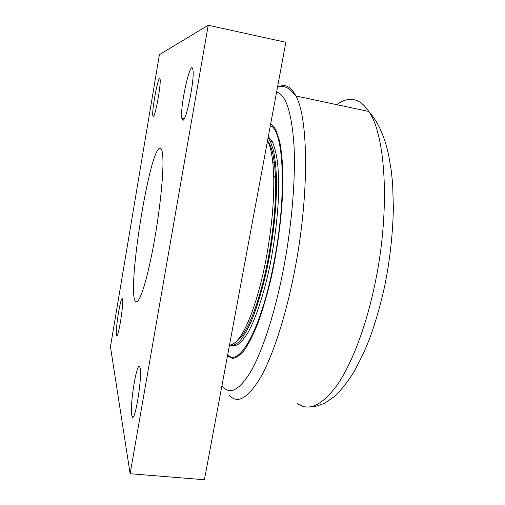 <?xml version="1.0" encoding="UTF-8"?>
<svg xmlns="http://www.w3.org/2000/svg" width="505" height="505" viewBox="0 0 505 505"><rect width="100%" height="100%" fill="white"/><g stroke="black" fill="none" stroke-linecap="round" stroke-linejoin="round"><path stroke-width="0.76" d="M232.231 345.635L237.034 345.111C240.55 342.901 244.268 338.609 248.195 332.221C256.117 317.778 264.235 293.127 270.232 264.052C274.562 241.523 277.289 219.694 278.413 198.553C278.804 185.297 278.552 173.55 277.643 163.292C276.386 154.107 274.619 146.911 272.334 141.709L268.288 136.71M232.83 358.474L227.585 355.356M268.06 137.903L270.32 141.331L273.457 150.345C275.092 158.305 276.115 168.121 276.532 179.786C276.809 204.411 273.59 236.031 267.656 265.668C262.859 287.913 257.392 306.484 251.256 321.376C247.235 330.131 243.322 336.797 239.522 341.361C235.86 344.681 232.515 345.925 229.491 345.092M236.403 341.386L239.995 338.192C249.489 328.048 261.047 296.751 268.218 258.547C273.729 228.576 276.159 201.697 275.503 177.911C274.707 158.576 272.05 146.204 267.524 140.8M270.699 149.676L271.45 148.609M274.871 171.858L275.219 171.921M272.921 159.864L274.007 160.06M274.36 162.654L273.495 162.496M270.844 149.84L271.892 150.036M272.473 152.175L271.21 151.942M269.392 145.137L269.809 144.462M271.267 148.868L271.412 148.489M270.636 124.085C272.599 125.126 274.385 127.222 275.989 130.366L279.625 141.046C281.493 150.515 282.617 162.2 282.996 176.093C283.078 205.396 278.848 242.804 271.463 276.683C267.562 293.165 263.313 307.993 258.724 321.161C254.059 333.054 249.432 342.51 244.849 349.517C240.393 355.028 236.271 358.013 232.489 358.468L227.471 355.949M267.48 141.04L267.719 141.091C271.09 147.75 273.079 159.309 273.685 175.753C274.322 200.169 271.804 227.799 266.141 258.648C258.775 297.963 246.958 330.093 237.325 340.408C234.497 343.526 231.883 345.085 229.497 345.085M116.504 334.796C115.203 329.399 121.074 293.992 122.437 299.086C124.129 302.571 117.993 340.471 116.605 335.187L116.504 334.796M153.223 116.491L152.889 115.891C151.443 110.702 158.923 72.07 160.06 79.108C161.335 83.748 155.041 117.987 153.223 116.491M182.772 120.171L181.876 118.422C179.546 107.647 191.086 56.219 192.935 69.993C194.791 79.449 185.998 122.38 182.772 120.171M131.773 415.337C129.495 405.212 137.316 358.695 139.872 367.331C142.915 373.864 134.747 425.147 132.064 416.404L131.773 415.337M130.132 473.728L204.424 479.75L285.862 42.3L208.224 25.25L130.132 473.728L110.456 346.758L159.41 54.635L208.224 25.25M160.558 148.23C161.89 148.861 162.673 152.535 162.919 159.245C163.538 176.125 159.454 213.968 153.204 247.141C146.955 280.382 139.898 302.362 136.413 301.864C125 301.378 149.84 143.149 160.558 148.23M270.345 125.638C283.703 129.93 287.225 194.633 274.076 261.716C261.451 329.172 238.695 368.48 227.742 354.51M337.018 104.415C341.468 101.221 345.868 99.548 350.224 99.384C357.041 99.125 363.234 103.153 368.795 111.472C385.877 135.094 390.453 211.109 374.925 284.025C365.91 327.423 351.385 364.825 336.728 385.706C321.508 405.881 308.34 411.758 297.23 403.325M229.365 395.352C237.489 404.303 247.867 398.376 260.504 377.57C272.732 356.006 285.609 317.089 294.383 272.037C309.483 196.047 308.574 118.069 295.886 95.963C292.01 88.514 287.56 85.08 282.529 85.661L280.174 86.159M276.589 92.093C285.843 94.473 291.637 112.167 293.986 145.175C295.747 178.069 291.934 224.977 283.482 268.982C274.991 312.993 262.575 350.874 250.96 371.263C238.96 390.857 229.302 395.592 221.979 385.46M270.32 141.331L272.334 141.709M277.649 86.412C286.96 85.635 290.312 89.297 295.886 95.963L368.795 111.472C377.639 121.074 384.204 135.334 388.478 154.252L391.356 171.107L392.644 184.155L393.37 208.003C392.858 233.247 390.068 258.756 385.012 284.523C380.631 304.906 375.228 323.623 368.795 340.673C364.692 351.032 359.56 361.738 353.412 372.785C347.244 382.468 340.919 390.378 334.436 396.52L324.62 403.224L316.894 406.039L311.08 406.74M275.503 177.911L273.685 175.753M239.995 338.192L237.325 340.408M273.565 172.685L273.76 175.841M116.605 335.187L117.179 335.257M152.889 115.891L153.716 116.049M181.876 118.422L184.148 118.852M132.064 416.404L133.383 416.537M137.726 301.182L136.413 301.864"/></g></svg>
